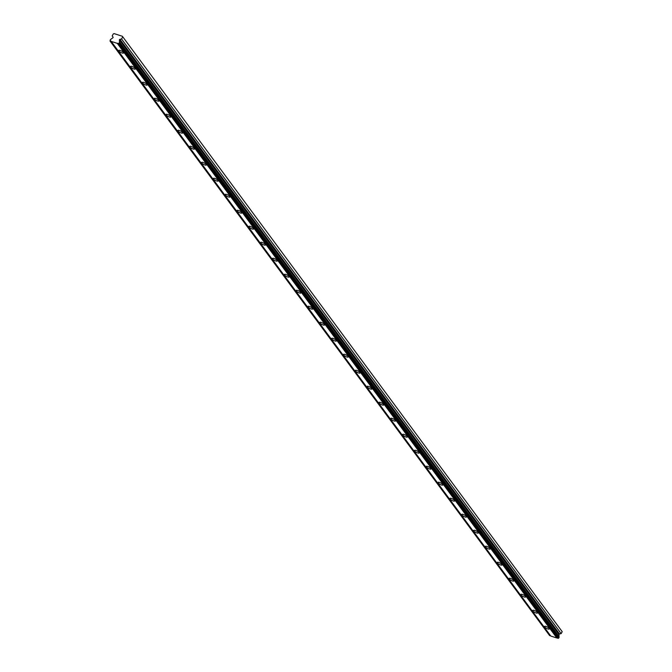 <?xml version="1.0" encoding="UTF-8"?>
<svg xmlns="http://www.w3.org/2000/svg" width="672" height="672" viewBox="0 0 672 672"><rect width="100%" height="100%" fill="white"/><g stroke="black" fill="none" stroke-linecap="round" stroke-linejoin="round"><path stroke-width="1.01" d="M123.371 52.433A2.705 0.79 -151.8 0 0 120.851 50.694A2.705 0.79 -151.8 0 0 118.759 50.434A2.705 0.79 -151.8 0 0 118.919 50.996A2.705 0.79 -151.8 0 0 121.43 52.735A2.705 0.79 -151.8 0 0 123.53 52.996A2.705 0.79 -151.8 0 0 123.371 52.433M549.15 628.412A2.705 0.79 -151.8 0 0 546.63 626.674A2.705 0.79 -151.8 0 0 544.538 626.413A2.705 0.79 -151.8 0 0 544.698 626.976A2.705 0.79 -151.8 0 0 547.218 628.715A2.705 0.79 -151.8 0 0 549.31 628.975A2.705 0.79 -151.8 0 0 549.15 628.412M537.323 612.419A2.705 0.79 -151.8 0 0 534.803 610.672A2.705 0.79 -151.8 0 0 532.711 610.42A2.705 0.79 -151.8 0 0 532.871 610.974A2.705 0.79 -151.8 0 0 535.391 612.721A2.705 0.79 -151.8 0 0 537.482 612.973A2.705 0.79 -151.8 0 0 537.323 612.419M525.496 596.417A2.705 0.79 -151.8 0 0 522.976 594.678A2.705 0.79 -151.8 0 0 520.884 594.418A2.705 0.79 -151.8 0 0 521.044 594.98A2.705 0.79 -151.8 0 0 523.564 596.719A2.705 0.79 -151.8 0 0 525.655 596.98A2.705 0.79 -151.8 0 0 525.496 596.417M513.668 580.415A2.705 0.79 -151.8 0 0 511.148 578.676A2.705 0.79 -151.8 0 0 509.057 578.416A2.705 0.79 -151.8 0 0 509.216 578.978A2.705 0.79 -151.8 0 0 511.736 580.717A2.705 0.79 -151.8 0 0 513.828 580.978A2.705 0.79 -151.8 0 0 513.668 580.415M501.841 564.421A2.705 0.79 -151.8 0 0 499.321 562.674A2.705 0.79 -151.8 0 0 497.23 562.422A2.705 0.79 -151.8 0 0 497.389 562.976A2.705 0.79 -151.8 0 0 499.909 564.715A2.705 0.79 -151.8 0 0 502.001 564.976A2.705 0.79 -151.8 0 0 501.841 564.421M490.014 548.419A2.705 0.79 -151.8 0 0 487.494 546.68A2.705 0.79 -151.8 0 0 485.402 546.42A2.705 0.79 -151.8 0 0 485.562 546.974A2.705 0.79 -151.8 0 0 488.082 548.722A2.705 0.79 -151.8 0 0 490.174 548.974A2.705 0.79 -151.8 0 0 490.014 548.419M478.187 532.417A2.705 0.79 -151.8 0 0 475.667 530.678A2.705 0.79 -151.8 0 0 473.575 530.418A2.705 0.79 -151.8 0 0 473.735 530.981A2.705 0.79 -151.8 0 0 476.255 532.72A2.705 0.79 -151.8 0 0 478.346 532.98A2.705 0.79 -151.8 0 0 478.187 532.417M466.36 516.424A2.705 0.79 -151.8 0 0 463.84 514.676A2.705 0.79 -151.8 0 0 461.748 514.424A2.705 0.79 -151.8 0 0 461.908 514.979A2.705 0.79 -151.8 0 0 464.428 516.718A2.705 0.79 -151.8 0 0 466.519 516.978A2.705 0.79 -151.8 0 0 466.36 516.424M454.532 500.422A2.705 0.79 -151.8 0 0 452.012 498.674A2.705 0.79 -151.8 0 0 449.921 498.422A2.705 0.79 -151.8 0 0 450.08 498.977A2.705 0.79 -151.8 0 0 452.6 500.724A2.705 0.79 -151.8 0 0 454.692 500.976A2.705 0.79 -151.8 0 0 454.532 500.422M442.705 484.42A2.705 0.79 -151.8 0 0 440.185 482.681A2.705 0.79 -151.8 0 0 438.094 482.42A2.705 0.79 -151.8 0 0 438.253 482.983A2.705 0.79 -151.8 0 0 440.773 484.722A2.705 0.79 -151.8 0 0 442.865 484.982A2.705 0.79 -151.8 0 0 442.705 484.42M430.878 468.418A2.705 0.79 -151.8 0 0 428.358 466.679A2.705 0.79 -151.8 0 0 426.266 466.418A2.705 0.79 -151.8 0 0 426.426 466.981A2.705 0.79 -151.8 0 0 428.946 468.72A2.705 0.79 -151.8 0 0 431.038 468.98A2.705 0.79 -151.8 0 0 430.878 468.418M419.051 452.424A2.705 0.79 -151.8 0 0 416.531 450.677A2.705 0.79 -151.8 0 0 414.439 450.425A2.705 0.79 -151.8 0 0 414.599 450.979A2.705 0.79 -151.8 0 0 417.119 452.726A2.705 0.79 -151.8 0 0 419.21 452.978A2.705 0.79 -151.8 0 0 419.051 452.424M407.224 436.422A2.705 0.79 -151.8 0 0 404.704 434.683A2.705 0.79 -151.8 0 0 402.612 434.423A2.705 0.79 -151.8 0 0 402.772 434.977A2.705 0.79 -151.8 0 0 405.292 436.724A2.705 0.79 -151.8 0 0 407.383 436.976A2.705 0.79 -151.8 0 0 407.224 436.422M395.396 420.42A2.705 0.79 -151.8 0 0 392.876 418.681A2.705 0.79 -151.8 0 0 390.785 418.421A2.705 0.79 -151.8 0 0 390.944 418.984A2.705 0.79 -151.8 0 0 393.464 420.722A2.705 0.79 -151.8 0 0 395.556 420.983A2.705 0.79 -151.8 0 0 395.396 420.42M383.569 404.426A2.705 0.79 -151.8 0 0 381.049 402.679A2.705 0.79 -151.8 0 0 378.958 402.427A2.705 0.79 -151.8 0 0 379.117 402.982A2.705 0.79 -151.8 0 0 381.637 404.72A2.705 0.79 -151.8 0 0 383.729 404.981A2.705 0.79 -151.8 0 0 383.569 404.426M371.742 388.424A2.705 0.79 -151.8 0 0 369.222 386.686A2.705 0.79 -151.8 0 0 367.13 386.425A2.705 0.79 -151.8 0 0 367.29 386.98A2.705 0.79 -151.8 0 0 369.81 388.727A2.705 0.79 -151.8 0 0 371.902 388.979A2.705 0.79 -151.8 0 0 371.742 388.424M359.915 372.422A2.705 0.79 -151.8 0 0 357.395 370.684A2.705 0.79 -151.8 0 0 355.303 370.423A2.705 0.79 -151.8 0 0 355.463 370.986A2.705 0.79 -151.8 0 0 357.983 372.725A2.705 0.79 -151.8 0 0 360.074 372.985A2.705 0.79 -151.8 0 0 359.915 372.422M348.088 356.42A2.705 0.79 -151.8 0 0 345.568 354.682A2.705 0.79 -151.8 0 0 343.476 354.421A2.705 0.79 -151.8 0 0 343.636 354.984A2.705 0.79 -151.8 0 0 346.156 356.723A2.705 0.79 -151.8 0 0 348.247 356.983A2.705 0.79 -151.8 0 0 348.088 356.42M336.26 340.427A2.705 0.79 -151.8 0 0 333.74 338.68A2.705 0.79 -151.8 0 0 331.649 338.428A2.705 0.79 -151.8 0 0 331.808 338.982A2.705 0.79 -151.8 0 0 334.328 340.729A2.705 0.79 -151.8 0 0 336.42 340.981A2.705 0.79 -151.8 0 0 336.26 340.427M324.433 324.425A2.705 0.79 -151.8 0 0 321.913 322.686A2.705 0.79 -151.8 0 0 319.822 322.426A2.705 0.79 -151.8 0 0 319.981 322.988A2.705 0.79 -151.8 0 0 322.501 324.727A2.705 0.79 -151.8 0 0 324.593 324.988A2.705 0.79 -151.8 0 0 324.433 324.425M312.606 308.423A2.705 0.79 -151.8 0 0 310.086 306.684A2.705 0.79 -151.8 0 0 307.994 306.424A2.705 0.79 -151.8 0 0 308.154 306.986A2.705 0.79 -151.8 0 0 310.674 308.725A2.705 0.79 -151.8 0 0 312.766 308.986A2.705 0.79 -151.8 0 0 312.606 308.423M300.779 292.429A2.705 0.79 -151.8 0 0 298.259 290.682A2.705 0.79 -151.8 0 0 296.167 290.43A2.705 0.79 -151.8 0 0 296.327 290.984A2.705 0.79 -151.8 0 0 298.847 292.723A2.705 0.79 -151.8 0 0 300.938 292.984A2.705 0.79 -151.8 0 0 300.779 292.429M288.952 276.427A2.705 0.79 -151.8 0 0 286.432 274.688A2.705 0.79 -151.8 0 0 284.34 274.428A2.705 0.79 -151.8 0 0 284.5 274.982A2.705 0.79 -151.8 0 0 287.02 276.73A2.705 0.79 -151.8 0 0 289.111 276.982A2.705 0.79 -151.8 0 0 288.952 276.427M277.124 260.425A2.705 0.79 -151.8 0 0 274.604 258.686A2.705 0.79 -151.8 0 0 272.513 258.426A2.705 0.79 -151.8 0 0 272.672 258.989A2.705 0.79 -151.8 0 0 275.192 260.728A2.705 0.79 -151.8 0 0 277.284 260.988A2.705 0.79 -151.8 0 0 277.124 260.425M265.297 244.423A2.705 0.79 -151.8 0 0 262.777 242.684A2.705 0.79 -151.8 0 0 260.686 242.424A2.705 0.79 -151.8 0 0 260.845 242.987A2.705 0.79 -151.8 0 0 263.365 244.726A2.705 0.79 -151.8 0 0 265.457 244.986A2.705 0.79 -151.8 0 0 265.297 244.423M253.47 228.43A2.705 0.79 -151.8 0 0 250.95 226.682A2.705 0.79 -151.8 0 0 248.858 226.43A2.705 0.79 -151.8 0 0 249.018 226.985A2.705 0.79 -151.8 0 0 251.538 228.732A2.705 0.79 -151.8 0 0 253.63 228.984A2.705 0.79 -151.8 0 0 253.47 228.43M241.643 212.428A2.705 0.79 -151.8 0 0 239.123 210.689A2.705 0.79 -151.8 0 0 237.031 210.428A2.705 0.79 -151.8 0 0 237.191 210.991A2.705 0.79 -151.8 0 0 239.711 212.73A2.705 0.79 -151.8 0 0 241.802 212.99A2.705 0.79 -151.8 0 0 241.643 212.428M229.816 196.426A2.705 0.79 -151.8 0 0 227.296 194.687A2.705 0.79 -151.8 0 0 225.204 194.426A2.705 0.79 -151.8 0 0 225.364 194.989A2.705 0.79 -151.8 0 0 227.884 196.728A2.705 0.79 -151.8 0 0 229.975 196.988A2.705 0.79 -151.8 0 0 229.816 196.426M217.988 180.432A2.705 0.79 -151.8 0 0 215.468 178.685A2.705 0.79 -151.8 0 0 213.377 178.433A2.705 0.79 -151.8 0 0 213.536 178.987A2.705 0.79 -151.8 0 0 216.056 180.734A2.705 0.79 -151.8 0 0 218.148 180.986A2.705 0.79 -151.8 0 0 217.988 180.432M206.161 164.43A2.705 0.79 -151.8 0 0 203.641 162.691A2.705 0.79 -151.8 0 0 201.55 162.431A2.705 0.79 -151.8 0 0 201.709 162.985A2.705 0.79 -151.8 0 0 204.229 164.732A2.705 0.79 -151.8 0 0 206.321 164.984A2.705 0.79 -151.8 0 0 206.161 164.43M194.334 148.428A2.705 0.79 -151.8 0 0 191.814 146.689A2.705 0.79 -151.8 0 0 189.722 146.429A2.705 0.79 -151.8 0 0 189.882 146.992A2.705 0.79 -151.8 0 0 192.394 148.73A2.705 0.79 -151.8 0 0 194.494 148.991A2.705 0.79 -151.8 0 0 194.334 148.428M182.507 132.434A2.705 0.79 -151.8 0 0 179.987 130.687A2.705 0.79 -151.8 0 0 177.895 130.435A2.705 0.79 -151.8 0 0 178.055 130.99A2.705 0.79 -151.8 0 0 180.566 132.728A2.705 0.79 -151.8 0 0 182.666 132.989A2.705 0.79 -151.8 0 0 182.507 132.434M170.68 116.432A2.705 0.79 -151.8 0 0 168.16 114.685A2.705 0.79 -151.8 0 0 166.068 114.433A2.705 0.79 -151.8 0 0 166.228 114.988A2.705 0.79 -151.8 0 0 168.739 116.735A2.705 0.79 -151.8 0 0 170.839 116.987A2.705 0.79 -151.8 0 0 170.68 116.432M158.852 100.43A2.705 0.79 -151.8 0 0 156.332 98.692A2.705 0.79 -151.8 0 0 154.241 98.431A2.705 0.79 -151.8 0 0 154.4 98.994A2.705 0.79 -151.8 0 0 156.912 100.733A2.705 0.79 -151.8 0 0 159.012 100.993A2.705 0.79 -151.8 0 0 158.852 100.43M147.025 84.428A2.705 0.79 -151.8 0 0 144.505 82.69A2.705 0.79 -151.8 0 0 142.414 82.429A2.705 0.79 -151.8 0 0 142.573 82.992A2.705 0.79 -151.8 0 0 145.085 84.731A2.705 0.79 -151.8 0 0 147.185 84.991A2.705 0.79 -151.8 0 0 147.025 84.428M135.198 68.435A2.705 0.79 -151.8 0 0 132.678 66.688A2.705 0.79 -151.8 0 0 130.586 66.436A2.705 0.79 -151.8 0 0 130.746 66.99A2.705 0.79 -151.8 0 0 133.258 68.737A2.705 0.79 -151.8 0 0 135.358 68.989A2.705 0.79 -151.8 0 0 135.198 68.435M122.363 36.271L562.195 631.672L122.363 36.271L114.097 33.6L113.24 33.986L112.19 35.952L113.039 37.086A0.571 0.462 143.5 0 1 112.854 37.8L111.031 39.136A0.941 0.764 143.5 0 1 110.359 39.631L110.124 41.042A0.941 0.764 -36.5 0 1 111.199 41.395L550.78 636.04L556.87 638.014A0.941 0.764 -36.5 0 1 557.726 638.072M562.195 631.672L561.145 633.637L559.507 633.965A0.571 0.462 -36.5 0 0 558.986 634.57L559.045 636.518A0.941 0.764 -36.5 0 0 559.07 637.241L119.498 42.832L118.364 43.714A0.941 0.764 -36.5 0 0 117.289 43.369L111.199 41.395M119.498 42.832L119.49 42.588A0.941 0.764 143.5 0 1 119.465 41.866L119.406 39.917A0.571 0.462 143.5 0 1 119.927 39.312L121.556 38.984L561.145 633.637M122.615 37.019L121.556 38.984M550.561 635.746A0.941 0.764 -36.5 0 0 549.704 635.695L110.006 41.009M559.079 637.484L557.945 638.366L118.364 43.714M549.704 635.695L110.124 41.042M117.289 43.369L556.87 638.014M559.045 636.518L119.465 41.866M112.19 35.952L113.081 37.153M118.482 43.747L558.062 638.4M559.07 637.241L119.49 42.588M119.171 43.436L558.76 638.081M119.406 39.917L558.986 634.57M559.507 633.965L119.927 39.312"/></g></svg>
